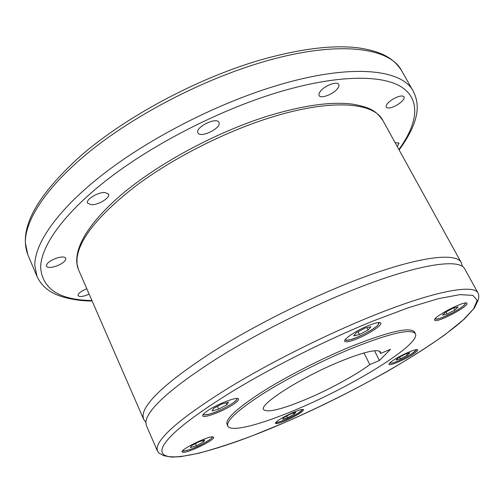 <?xml version="1.0" encoding="UTF-8"?>
<svg xmlns="http://www.w3.org/2000/svg" width="504" height="504" viewBox="0 0 504 504"><rect width="100%" height="100%" fill="white"/><g stroke="black" fill="none" stroke-linecap="round" stroke-linejoin="round"><path stroke-width="0.76" d="M227.802 426.05L227.027 424.355C225.282 419.152 236.666 408.549 261.179 392.547C285.314 377.162 320.027 359.314 350.022 346.922C388.786 331.481 410.294 326.535 414.54 332.086L415.409 333.736C411.195 328.249 389.705 333.245 350.935 348.73C320.935 361.147 286.203 379.002 262.036 394.355C237.491 410.338 226.082 420.903 227.802 426.05C230.738 432.734 261.96 424.324 298.507 408.587C355.295 384.634 421.105 343.867 415.409 333.736M363.926 352.951L369.829 364.568C355.856 375.058 329.881 389.201 306.961 398.935C281.912 409.399 267.46 412.946 263.592 409.569C258.81 404.573 300.945 377.546 339.564 361.708C363.989 351.849 377.635 348.623 380.514 352.038L380.614 353.462L379.405 351.105M434.694 320.286L434.624 320.185C431.953 317.451 465.885 299.748 466.937 303.351L466.95 303.37C469.331 306.23 436.521 323.411 434.694 320.286M357.122 338.751C349.934 341.63 345.801 342.474 344.711 341.284C343.073 339.318 356.731 330.246 368.651 325.489C375.77 322.673 379.827 321.861 380.835 323.045C382.379 325.124 368.796 334.058 357.122 338.751M234.228 403.773C224.822 410.565 203.377 418.868 202.728 415.882C202.413 415.019 203.761 413.507 206.772 411.34C216.147 404.447 238.134 395.986 238.543 399.036C238.852 399.949 237.416 401.531 234.228 403.773M212.694 436.874L213.633 437.251C215.548 439.545 189.032 452.712 183.198 452.365L182.083 451.981C179.985 449.738 207.484 436.168 212.694 436.874M293.032 412.499C299.307 409.878 302.828 408.939 303.61 409.683C302.627 411.989 296.793 415.586 286.102 420.475C279.802 423.127 276.23 424.091 275.392 423.354C276.324 421.073 282.202 417.451 293.032 412.499M394.185 359.699C402.532 354.249 417.331 348.088 417.627 349.902C417.835 350.677 416.046 352.29 412.253 354.721C403.912 360.114 389.428 366.156 389.025 364.386C388.792 363.642 390.512 362.08 394.185 359.699M395.13 142.708L399.048 143.06L397.272 146.595M392.685 99.301C398.525 96.006 402.324 95.18 404.095 96.818C404.636 98.885 402.463 101.525 397.568 104.737C391.772 108.001 387.979 108.82 386.203 107.182C385.642 105.153 387.803 102.526 392.685 99.301M320.544 91.035C325.004 85.409 337.403 80.936 338.77 84.426C339.324 85.579 338.789 87.11 337.17 89.025C332.621 94.613 320.45 98.992 319.032 95.514L319.007 93.561L320.544 91.035M197.858 132.653C195.143 127.178 216.783 116.645 218.938 122.39L219.057 122.692C221.382 128.306 200.138 138.518 197.94 132.835L197.858 132.653M91.375 204.744L87.557 203.15C85.441 199.691 97.826 192.056 104.857 192.522L108.524 194.097C110.59 197.587 98.463 205.09 91.375 204.744M56.007 266.219C50.81 267.857 47.622 267.844 46.444 266.194C46.292 263.516 49.6 260.851 56.36 258.187C61.551 256.58 64.714 256.593 65.854 258.231C65.999 260.908 62.716 263.573 56.007 266.219M89.139 294.153C83.33 296.661 79.651 297.152 78.12 295.615C77.78 294.437 79.059 292.918 81.957 291.066L86.776 288.729M407.308 355.238L409.828 352.844L405.443 354.035L398.519 357.651L396.062 360.026L400.466 358.804L407.308 355.238L406.526 353.739M400.466 358.804L399.577 357.097M287.494 417.728L294.071 414.301L295.785 412.348L290.858 413.847L284.206 417.318L282.561 419.246L287.494 417.728L286.682 416.027M294.071 414.301L293.473 413.053M196.365 445.738L203.49 441.995L204.712 440.042L198.727 441.863L191.514 445.656L190.38 447.577L196.365 445.738L195.413 443.608M203.49 441.995L202.866 440.609M218.742 409.072L226.894 404.75L228.495 402.211L221.817 404.032L213.545 408.416L212.064 410.918L218.742 409.072L217.482 406.331M226.894 404.75L226.031 402.885M370.957 326.718L365.129 328.047L356.423 332.659L353.682 335.872L359.535 334.505L368.109 329.969L370.957 326.718M368.109 329.969L366.912 327.638M359.535 334.505L358.13 331.752M454.954 309.941L458.168 306.892L453.518 307.944L445.631 312.096L442.499 315.12L447.174 314.03L454.954 309.941L453.833 307.875M447.174 314.03L446.021 311.888M380.614 353.462L390.524 349.297L379.474 360.486L369.829 364.568M374.491 350.752L379.474 360.486M401.625 70.686C389.611 47.086 337.151 39.917 262.427 62.105C204.435 79.141 138.883 112.751 93.372 148.592C47.861 184.521 24.727 219.593 25.37 242.871L27.802 254.627L36.994 276.413L34.807 265.198C34.637 242.89 58.414 208.681 104.567 173.111C150.709 137.624 216.821 103.799 274.982 86.115C349.946 63.095 401.94 68.84 413.274 91.262L401.625 70.686C393.662 58.514 382.441 51.377 357.897 47.798C332.432 44.749 299.911 48.819 260.335 60.008M398.872 149.486C417.633 123.745 421.325 99.786 401.354 86.921C381.245 74.264 335.305 74.806 276.079 92.912C219.278 110.338 154.766 143.325 109.551 177.881C64.336 212.512 40.774 245.82 40.648 267.561C42.443 289.044 59.535 300.038 91.917 300.529M382.838 120.412C373.804 102.035 330.296 98.488 269.249 117.936C223.726 132.313 172.651 158.376 135.904 185.869C98.721 214.786 79.09 239.035 77.005 258.609L77.036 263.869L78.359 269.356L143.552 419.114L142.96 415.775L143.823 411.705C148.995 398.154 172.015 378.139 212.883 351.66C253.109 326.233 307.094 299.111 353.462 281.1C415.699 256.826 456.404 251.685 461.317 262.754L382.838 120.412C376.595 112.02 372.733 107.818 352.901 104.189C331.563 101.342 303.099 105.33 267.498 116.153M464.745 268.96C460.013 258.231 419.441 263.762 357.16 288.263C310.76 306.438 256.649 333.604 216.26 358.936C175.228 385.295 152.05 405.115 146.74 418.396L145.87 421.848L146.217 425.193L157.424 450.986L157.046 448.113L158.13 444.503C164.002 432.319 187.778 413.28 229.465 387.381C270.465 362.439 325.08 335.091 371.612 316.26C434.076 290.896 474.113 283.784 478.101 293.189L464.745 268.96M284.099 422.787C353.159 392.944 429.71 349.889 463.044 320.122L473.615 308.826L477.206 300.315L472.853 295.363L459.9 294.651L438.241 298.689L408.517 307.673L372.273 321.325C326.8 339.816 273.47 366.509 233.308 390.821C192.452 416.065 169.035 434.606 163.05 446.456C152.706 468.733 215.504 452.668 284.099 422.787M435.317 318.591C436.703 319.838 442.241 318.018 451.937 313.142C460.763 308.341 465.217 305.008 465.293 303.15L465.198 303.043M345.505 339.293C344.389 343.986 372.809 331.349 378.139 324.828L378.743 322.516M203.584 414.005C203.616 415.126 205.638 415.139 209.658 414.049C220.67 411.163 239.873 400.107 236.584 398.481M182.857 450.519L183.916 450.973C188.03 450.544 194.305 448.201 202.747 443.929C209.261 440.427 212.36 438.083 212.052 436.892M276.079 422.106C276.847 422.799 280.155 421.911 286.001 419.454C293.769 415.983 299.036 412.952 301.802 410.376L302.211 409.443M389.686 363.088L392.717 362.956C398.381 361.16 404.548 358.231 411.22 354.161C414.761 351.886 416.411 350.387 416.172 349.675M399.124 149.946C408.555 137.012 414.269 125.603 416.26 115.731C418.207 107.15 417.211 98.992 413.274 91.262M462.344 266.257L461.317 262.754M157.424 450.986L159.176 453.26L163.8 455.711L171.788 457.122L180.589 456.662L198.412 453.31C214.496 449.039 232.564 443.161 252.617 435.67L284.073 422.812C320.008 407.03 354.791 389.674 388.426 370.749C409.714 358.312 428.558 346.305 444.956 334.725L464.442 318.925L474.384 308.064L478.315 299.773L478.756 297.448C478.787 295.117 478.567 293.7 478.101 293.189M435.109 318.843L435.658 319.051C436.71 319.782 442.134 317.81 451.937 313.142C460.013 308.618 464.449 305.537 465.23 303.912L465.532 303.011M345.171 339.715C346.393 339.664 343.199 340.685 350.123 339.746C358.312 337.762 374.264 329.282 378.17 324.809L379.285 322.497M203.263 414.376C204.756 413.941 200.006 415.838 209.645 414.061C216.915 411.831 224.091 408.549 231.178 404.227C237.831 399.811 237.245 398.034 237.069 398.475M182.668 450.715C180.47 451.937 191.734 450.141 202.753 443.929C215.529 436.584 211.478 437.176 212.316 436.874M275.959 422.226C273.187 424.922 298.286 415.101 301.833 410.357L302.381 409.424M389.56 363.226L392.704 362.962C398.399 361.141 404.586 358.199 411.258 354.142C415.876 350.639 417.577 349.146 416.354 349.656M267.107 116.273C215.599 132.476 157.632 163.857 121.105 194.935C84.395 226.605 71.417 253.336 78.662 270.081M145.7 422.069L143.552 419.114M259.825 60.159C196.938 78.561 125.843 116.707 80.892 155.679C36.055 196.069 18.358 229.049 27.802 254.627M92.125 301.008C76.255 301.159 59.749 296.85 53.424 293.139C45.99 289.454 40.509 283.878 36.994 276.413"/></g></svg>
